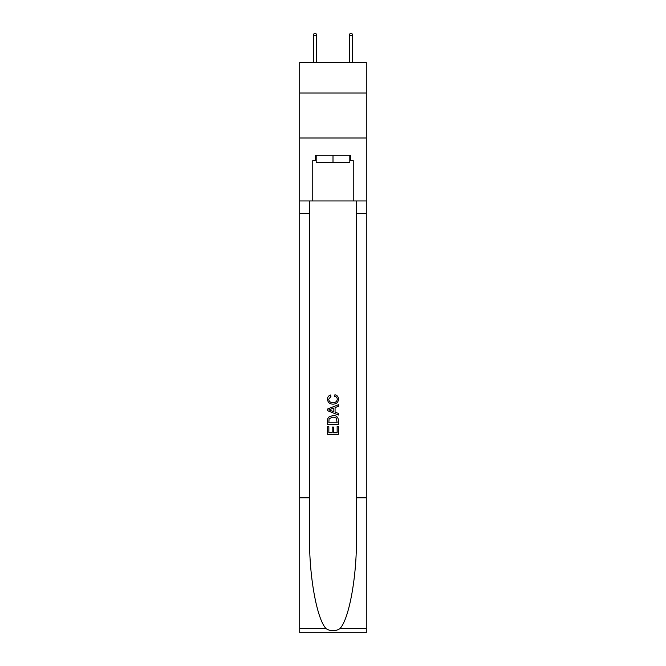 <?xml version="1.0" encoding="UTF-8"?>
<svg xmlns="http://www.w3.org/2000/svg" width="666" height="666" viewBox="0 0 666 666"><rect width="100%" height="100%" fill="white"/><g stroke="black" fill="none" stroke-linecap="round" stroke-linejoin="round"><path stroke-width="1" d="M366.283 93.024L366.283 62.446L299.717 62.446L299.717 93.024L366.283 93.024L366.283 137.995L299.717 137.995L299.717 93.024M349.817 155.27L349.817 162.462L316.184 162.462L316.184 155.27M333 155.27L333 162.462M337.146 426.398L337.146 432.767L333.408 432.767L337.146 432.767L337.146 426.398L338.395 426.398L338.395 434.29L327.597 434.29L327.597 426.681L327.597 434.29M332.168 427.089L332.168 432.767L328.846 432.767L332.168 432.767L332.168 427.089L333.408 427.089L333.408 432.767M328.529 417.157L327.755 418.731L328.529 417.157L332.933 415.467C336.388 415.451 338.211 417.116 338.395 420.462L338.395 424.325L327.597 424.325L327.597 420.637L327.597 424.325M334.94 394.713L334.582 396.237L334.94 394.713C337.221 395.313 338.42 396.778 338.528 399.117C338.236 402.43 336.363 404.104 332.917 404.12L332.917 404.12C329.595 404.054 327.78 402.397 327.464 399.15L327.464 399.15C327.514 397.019 328.563 395.629 330.594 394.988L330.927 396.511L328.704 399.225C329.029 401.556 330.428 402.68 332.908 402.597C335.431 402.73 336.896 401.623 337.287 399.259C337.171 397.577 336.263 396.57 334.582 396.237M339.96 628.596L366.283 628.596L366.283 632.7L299.717 632.7L299.717 497.785L309.565 497.785L309.565 537.895C309.091 576.232 316.866 619.064 326.04 628.596C330.677 631.551 335.314 631.551 339.96 628.596C349.134 619.064 356.909 576.232 356.435 537.895L356.435 200.957M327.597 409.007L327.597 410.722L338.395 415.01L327.597 410.722L327.597 409.007L338.395 404.72L327.597 409.007M356.435 497.785L366.283 497.785L366.283 137.995M299.717 497.785L299.717 137.995M309.565 200.957L309.565 497.785M366.283 628.596L366.283 497.785M299.717 200.957L312.762 200.957L312.762 160.664L316.184 160.664M349.817 160.664L350.358 160.664L350.358 155.27L315.642 155.27L315.642 160.664M350.358 160.664L353.238 160.664L353.238 200.957L366.283 200.957M312.762 200.957L353.238 200.957M338.395 404.72L338.395 406.335L335.073 407.567L335.073 412.162L338.395 413.395L338.395 415.01M330.835 410.606L333.824 411.705L333.824 408.025L328.846 409.865L330.835 410.606M333.824 408.025L333.824 411.705M327.597 420.637L327.755 418.731M336.38 418.032L337.146 422.802L336.38 418.032L332.917 416.991L329.071 418.831L328.846 422.802L337.146 422.802L328.846 422.802M327.597 426.681L328.846 426.681L328.846 432.767M316.633 62.446L316.633 35.639L313.395 35.639L313.395 62.446M313.395 35.639L314.111 33.3L315.909 33.3L316.633 35.639M349.367 35.639L350.091 33.3L351.889 33.3L352.605 35.639L349.367 35.639L349.367 62.446M352.605 35.639L352.605 62.446M356.435 213.553L366.283 213.553M309.565 213.553L299.717 213.553M299.717 628.596L326.04 628.596"/></g></svg>
